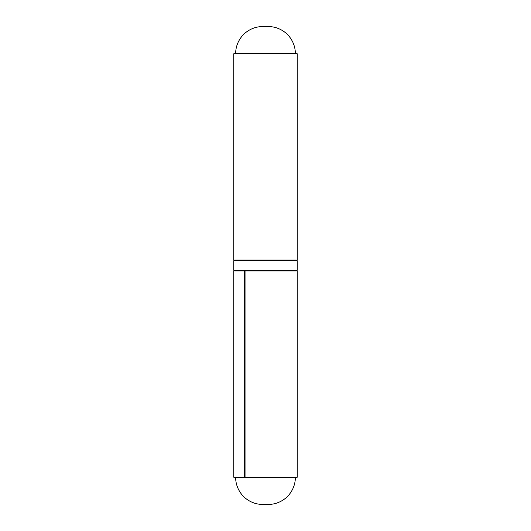<?xml version="1.0" encoding="UTF-8"?>
<svg xmlns="http://www.w3.org/2000/svg" width="531" height="531" viewBox="0 0 531 531"><rect width="100%" height="100%" fill="white"/><g stroke="black" fill="none" stroke-linecap="round" stroke-linejoin="round"><path stroke-width="0.8" d="M262.785 504.45L268.215 504.45A27.154 27.154 0 0 0 295.369 477.296A27.154 27.154 0 0 1 268.215 504.45L262.785 504.45A27.154 27.154 0 0 1 235.631 477.296A27.154 27.154 0 0 0 262.785 504.45M244.685 477.296L244.685 270.929L244.685 477.296L233.819 477.296L233.819 270.929L244.685 270.929L233.819 270.929L233.819 477.296L244.685 477.296M297.035 477.296L245.043 477.296L297.181 477.296L297.181 270.929L245.043 270.929L245.043 477.296L245.043 270.929L297.035 270.929M234.543 260.071A0.723 0.723 0 0 0 233.819 260.794L297.181 260.794A0.723 0.723 0 0 0 296.457 260.071A0.723 0.723 0 0 1 297.181 260.794L233.819 260.794L233.819 270.206A0.723 0.723 0 0 0 234.543 270.929A0.723 0.723 0 0 1 233.819 270.206L297.181 270.206L233.819 270.206L233.819 260.794A0.723 0.723 0 0 1 234.543 260.071M244.685 270.929L245.043 270.929M296.457 270.929A0.723 0.723 0 0 0 297.181 270.206L297.181 260.794L297.181 270.206A0.723 0.723 0 0 1 296.457 270.929M268.215 26.55A27.154 27.154 0 0 1 295.369 53.704A27.154 27.154 0 0 0 268.215 26.55L262.785 26.55A27.154 27.154 0 0 0 235.631 53.704A27.154 27.154 0 0 1 262.785 26.55L268.215 26.55M297.035 260.071L233.819 260.071L233.819 53.704L233.819 260.071L297.181 260.071L297.181 53.704L233.819 53.704L297.035 53.704"/></g></svg>
